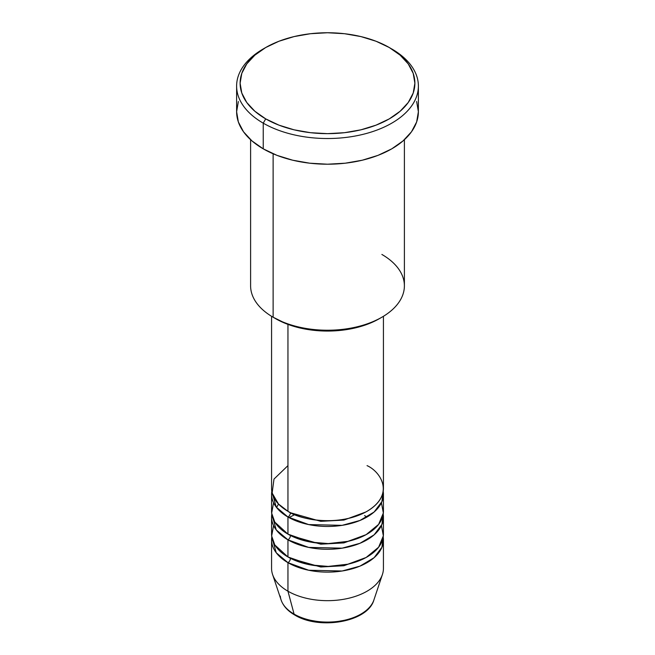 <?xml version="1.0" encoding="UTF-8"?>
<svg xmlns="http://www.w3.org/2000/svg" width="655" height="655" viewBox="0 0 655 655"><rect width="100%" height="100%" fill="white"/><g stroke="black" fill="none" stroke-linecap="round" stroke-linejoin="round"><path stroke-width="0.98" d="M372.589 602.968A47.258 27.281 180 0 1 294.087 614.095A3.496 2.014 120 0 0 294.734 615.004A3.496 2.014 -60 0 1 294.087 614.095A47.258 27.281 0 0 0 341.345 620.883A47.258 27.281 0 0 0 373.899 599.972C367.725 622.184 319.231 630.216 294.725 615.004C287.791 611.009 283.247 605.998 281.101 599.972A47.258 27.281 0 0 0 294.087 614.095L287.954 591.211L294.087 614.095A47.258 27.281 180 0 1 280.299 596.124M287.954 465.631L273.995 479.067L272.136 493.035L278.465 503.99L287.954 511.301A55.929 32.291 0 0 0 348.902 518.293A55.929 32.291 0 0 0 383.429 488.466L383.429 316.308M290.427 512.636A3.496 2.014 -60 0 1 290.427 512.726L289.232 512.014L290.427 512.726A3.496 2.014 -60 0 1 287.954 517.008L276.238 507.076L271.792 491.324A55.929 32.291 180 0 0 271.571 494.173L271.571 511.301A55.929 32.291 0 0 0 287.954 534.128A55.929 32.291 0 0 0 348.902 541.128A55.929 32.291 0 0 0 383.429 511.301L383.429 494.173A55.929 32.291 180 0 1 348.902 524.008A55.929 32.291 180 0 1 287.954 517.008L287.954 534.128L287.954 517.008A55.929 32.291 180 0 1 271.571 494.173M273.577 502.737L271.669 513.152L274.813 522.133L287.954 534.128L310.855 542.127L328.204 543.584L347.887 541.366L366.137 534.644L378.631 524.377L383.347 512.98L381.423 502.737M290.427 535.471A3.496 2.014 -60 0 1 290.427 535.553L289.232 534.84L290.427 535.553A3.496 2.014 -60 0 1 287.954 539.835L276.238 529.911L271.792 514.15A55.929 32.291 180 0 0 271.571 517.008L271.571 534.128A55.929 32.291 0 0 0 287.954 556.963A55.929 32.291 0 0 0 348.902 563.963A55.929 32.291 0 0 0 383.429 534.128L383.429 517.008A55.929 32.291 180 0 1 348.902 546.835A55.929 32.291 180 0 1 287.954 539.835L287.954 556.963L287.954 539.835A55.929 32.291 180 0 1 271.571 517.008M273.577 525.564L271.669 535.986L274.813 544.96L287.954 556.963L310.855 564.954L328.204 566.419L347.887 564.201L366.137 557.479L378.631 547.203L383.347 535.806L381.423 525.564M290.427 558.306A3.496 2.014 -60 0 1 290.427 558.387L289.232 557.675L290.427 558.387A3.496 2.014 -60 0 1 287.954 562.67L276.238 552.746L271.792 536.985A55.929 32.291 180 0 0 271.571 539.835L271.571 568.376A55.929 32.291 0 0 0 287.954 591.211A55.929 32.291 0 0 0 348.902 598.212A55.929 32.291 0 0 0 383.429 568.376L383.429 539.835A55.929 32.291 180 0 1 348.902 569.67A55.929 32.291 180 0 1 287.954 562.67L287.954 591.211L287.954 562.67A55.929 32.291 180 0 1 271.571 539.835M381.873 254.443A76.897 44.401 180 0 1 381.873 317.225A76.897 44.401 180 0 1 273.127 317.225L275.599 318.657A73.401 42.378 0 0 0 379.401 318.649L368.282 323.922L355.591 327.844L341.82 330.251L327.5 331.07L313.18 330.251L299.409 327.844L286.718 323.922L273.127 317.225A76.897 44.401 0 0 0 356.926 326.853A76.897 44.401 0 0 0 404.397 285.834L404.397 139.703M265.709 47.528L263.236 48.953A90.881 52.465 0 0 0 263.236 123.156L265.709 118.874A87.385 50.451 180 0 1 265.709 47.528A87.385 50.451 180 0 1 389.291 47.528L376.052 41.249L360.938 36.59L344.546 33.716L327.5 32.75L310.454 33.716L294.062 36.59L278.948 41.249L265.709 47.528L254.844 55.176L246.771 63.895L241.793 73.36L240.115 83.201L241.793 93.043L246.771 102.507L254.844 111.227L265.709 118.874L278.948 125.146L294.062 129.813L310.454 132.687L327.5 133.653L344.546 132.687L360.938 129.813L376.052 125.146L389.291 118.874L400.156 111.227L408.229 102.507L413.207 93.043L414.885 83.201L413.207 73.36L408.229 63.895L400.156 55.176L389.291 47.528A87.385 50.451 180 0 1 389.291 118.874A87.385 50.451 180 0 1 265.709 118.874L263.236 123.156A90.881 52.465 0 0 0 391.764 123.156A90.881 52.465 0 0 0 391.764 48.953L391.764 48.953A90.881 52.465 180 0 1 418.381 86.059A90.881 52.465 180 0 1 362.281 134.529A90.881 52.465 180 0 1 263.236 123.156L263.236 148.841A90.881 52.465 0 0 0 362.281 160.213A90.881 52.465 0 0 0 418.381 111.743L416.637 121.977L411.463 131.819L403.062 140.891L391.764 148.841L377.992 155.366L362.281 160.213L345.226 163.201L327.5 164.208L309.774 163.201L292.719 160.213L277.008 155.366L263.236 148.841L263.236 123.156A90.881 52.465 180 0 1 236.619 86.059A90.881 52.465 180 0 1 264.497 48.241M290.427 512.726L320.77 521.339L343.924 520.07L365.768 512.014L343.924 520.07L320.77 521.339L290.427 512.726A3.496 2.014 120 0 1 287.954 517.008L308.661 524.573L342.123 525.343L359.98 520.463L374.111 512.014L381.922 501.615L383.208 491.324A55.929 32.291 180 0 1 383.429 494.173M287.954 324.389L287.954 511.301L287.954 324.389M273.127 153.786L273.127 317.225L273.127 153.786M373.899 599.972L382.414 574.492A55.929 32.291 180 0 1 343.891 599.251A55.929 32.291 180 0 1 287.954 591.211A55.929 32.291 180 0 1 272.586 574.492L281.101 599.972M290.427 558.387L320.77 567.001L343.924 565.732L365.768 557.675L343.924 565.732L320.77 567.001L290.427 558.387A3.496 2.014 120 0 1 287.954 562.67L308.661 570.235L342.123 571.004L359.98 566.125L374.111 557.683L381.922 547.277L383.208 536.985A55.929 32.291 180 0 1 383.429 539.835M290.427 535.553L320.77 544.174L343.924 542.897L365.768 534.84L343.924 542.897L320.77 544.174L290.427 535.553A3.496 2.014 120 0 1 287.954 539.835L308.661 547.408L342.123 548.169L359.98 543.29L374.111 534.848L381.922 524.45L383.208 514.15A55.929 32.291 180 0 1 383.429 517.008M310.707 620.318L318.936 621.767L327.5 622.25L336.064 621.767L344.293 620.318M236.619 86.059L236.619 111.743A90.881 52.465 0 0 0 263.236 148.841L251.938 140.891L243.537 131.819L238.363 121.977L236.619 111.743L238.363 101.509M416.637 101.509L418.381 111.743L418.381 86.059M250.603 139.703L250.603 285.834A76.897 44.401 0 0 0 273.127 317.225L273.127 317.225M271.571 316.308L271.571 488.466A55.929 32.291 0 0 0 287.954 511.301C297.935 518.891 337.235 527.889 367.046 511.301C395.776 494.091 380.203 471.395 367.046 465.631M364.573 515.575L366.964 517.057M278.514 504.047L276.549 507.486M294.725 514.625L289.002 517.589M381.873 317.225L379.401 318.649"/></g></svg>
